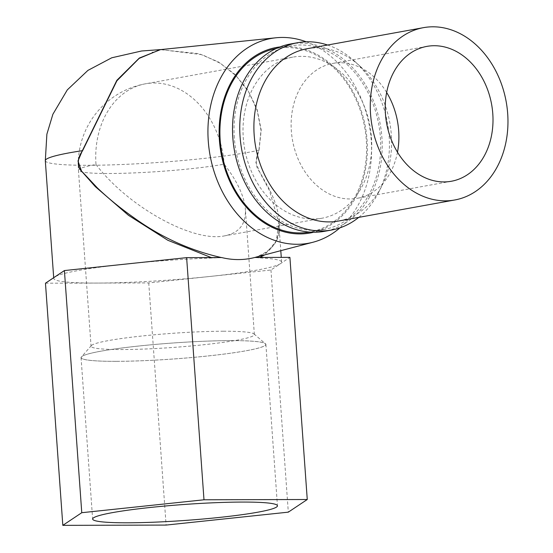 <?xml version="1.0" encoding="UTF-8"?>
<svg xmlns="http://www.w3.org/2000/svg" width="553" height="553" viewBox="0 0 553 553"><rect width="100%" height="100%" fill="white"/><g stroke="black" fill="none" stroke-linecap="round" stroke-linejoin="round"><path stroke-width="0.41" stroke-dasharray="2.77 2.07" d="M307.143 48.719A87.574 68.15 -100.3 0 1 359.83 66.007A87.574 68.15 -100.3 0 1 391.317 134.711A87.574 68.15 -100.3 0 1 381.632 186.402A87.574 68.15 -100.3 0 1 338.346 221.062M327.563 45.028A95.185 74.081 -100.3 0 1 354.902 61.494A95.185 74.081 -100.3 0 1 378.598 192.354A95.185 74.081 -100.3 0 1 358.766 217.364M223.294 331.226A81.858 7.065 -4.1 0 1 254.007 333.943A81.858 7.065 -4.1 0 1 254.359 334.53A81.858 7.065 -4.1 0 1 173.213 347.436A81.858 7.065 -4.1 0 1 91.058 346.24A81.858 7.065 -4.1 0 1 91.321 345.604A81.858 7.065 -4.1 0 1 108.609 340.558A81.858 7.065 -4.1 0 1 223.294 331.226M95.994 164.518C128.068 206.801 193.108 242.815 224.781 235.82C239.249 232.875 246.12 224.027 245.38 209.276C244.226 196.011 237.161 180.976 224.186 164.172A81.858 7.065 -4.1 0 1 133.556 172.93A81.858 7.065 -4.1 0 1 78.443 170.2A81.858 7.065 -4.1 0 1 95.994 164.518A81.858 63.706 -100.3 0 1 145.508 83.793A81.858 63.706 -100.3 0 1 224.186 164.172M371.464 137.503A81.858 63.706 -100.3 0 1 321.957 218.228A81.858 63.706 -100.3 0 1 244.682 149.027A81.858 63.706 -100.3 0 1 292.786 57.125A81.858 63.706 -100.3 0 1 371.464 137.503M339.929 227.857A104.075 80.994 79.7 0 0 371.25 140.649A104.075 80.994 79.7 0 0 306.244 41.807M221.47 257.574L212.926 257.995A114.222 9.857 175.9 0 0 125.517 264.099A114.222 9.857 175.9 0 0 54.941 276.88A114.222 9.857 175.9 0 0 53.752 278.449A114.222 9.857 175.9 0 0 97.107 283.067A114.222 9.857 175.9 0 0 209.85 276.465A114.222 9.857 175.9 0 0 280.433 263.684A114.222 9.857 175.9 0 0 281.615 262.115A114.222 9.857 175.9 0 0 258.866 257.871L254.878 257.456C261.61 255.617 266.843 252.762 270.555 248.905C276.459 242.573 279.244 234.666 278.899 225.195L278.774 222.5L276.327 240.921L264.714 254.885M160.584 49.604L202.198 54.719L220.502 63.36L236.193 75.892L248.608 91.763L257.152 110.323L261.016 130.377L258.894 150.216A1.901 0.995 18.8 0 0 259.032 150.388C255.7 156.547 254.829 167.013 259.585 171.741L268.475 187.522C273.77 197.732 277.212 207.493 278.795 216.811C282.936 236.636 274.931 250.191 254.781 257.484L254.843 257.47M259.032 150.388L261.223 129.983L257.097 109.37L248.027 90.395L234.866 74.33L218.324 61.908L199.066 53.662L160.156 49.652L162.423 49.514M45.464 283.205L148.743 282.929L270.956 270.009L289.903 257.366M230.642 340.627A92.524 7.984 -4.1 0 1 265.357 343.696A92.524 7.984 -4.1 0 1 174.043 358.945A92.524 7.984 -4.1 0 1 81.485 356.879A92.524 7.984 -4.1 0 1 136.591 346.261A92.524 7.984 -4.1 0 1 230.642 340.627M212.926 257.995L211.267 257.574M78.236 165.229A114.222 9.857 175.9 0 0 258.894 150.216L255.88 162.52L260.214 173.22L269.429 190.509L278.774 222.5L280.793 250.675M259.882 257.449L258.866 257.871M279.977 46.936A94.28 73.376 -100.3 0 1 365.45 127.162A94.28 73.376 -100.3 0 1 313.53 232.267M290.408 44.012A95.185 74.081 -100.3 0 1 381.902 137.476A95.185 74.081 -100.3 0 1 324.328 231.341M234.327 137.87A93.284 72.595 -100.3 0 1 290.747 45.885A93.284 72.595 -100.3 0 1 380.409 137.483A93.284 72.595 -100.3 0 1 323.989 229.467A93.284 72.595 -100.3 0 1 234.327 137.87M116.22 361.344A92.648 7.998 175.9 0 0 214.032 355.296A92.648 7.998 175.9 0 0 265.882 344.353A92.648 7.998 175.9 0 0 172.895 343.005A92.648 7.998 175.9 0 0 81.056 357.604A92.648 7.998 175.9 0 0 116.22 361.344M276.237 48.519A93.284 72.595 -100.3 0 1 276.631 48.443A93.284 72.595 -100.3 0 1 366.293 140.033A93.284 72.595 -100.3 0 1 309.874 232.025A93.284 72.595 -100.3 0 1 309.48 232.094M397.476 152.213A68.537 53.337 -100.3 0 1 357.224 198.299A68.537 53.337 -100.3 0 1 292.53 140.365A68.537 53.337 -100.3 0 1 332.802 63.422A68.537 53.337 -100.3 0 1 386.658 92.469M148.743 282.929L166.1 525.074M270.956 270.009L288.313 512.154M45.311 160.681A114.222 9.857 175.9 0 0 78.208 165.223M359.83 66.007L354.902 61.494M381.632 186.402L378.598 192.354M292.786 57.125L145.508 83.793A81.858 81.858 0 0 0 78.236 165.071M78.236 165.326A81.858 81.858 0 0 0 78.443 170.2L91.058 346.24M254.359 334.53L245.38 209.276M321.957 218.228L224.781 235.82M91.321 345.604L81.485 356.879M254.007 333.943L265.357 343.696M281.615 262.115L281.277 257.387M53.752 278.449L53.696 277.71M161.158 49.549L162.423 49.507M152.054 52.265L153.285 52.086L152.054 52.265M81.056 357.604L92.634 519.053M265.882 344.353L277.454 505.808M290.747 45.885L276.631 48.443M323.989 229.467L309.874 232.025M426.909 46.383L332.802 63.422M451.331 181.26L357.224 198.299"/><path stroke-width="0.83" d="M507.689 113.635A87.574 68.15 -100.3 0 1 454.725 199.992A87.574 68.15 -100.3 0 1 372.058 125.966A87.574 68.15 -100.3 0 1 423.515 27.65A87.574 68.15 -100.3 0 1 507.689 113.635M492.785 113.676A68.537 53.337 -100.3 0 1 451.331 181.26A68.537 53.337 -100.3 0 1 386.637 123.326A68.537 53.337 -100.3 0 1 426.909 46.383A68.537 53.337 -100.3 0 1 492.785 113.676M454.725 199.992L338.346 221.062A87.574 68.15 -100.3 0 1 254.18 135.077A87.574 68.15 -100.3 0 1 307.143 48.719L423.515 27.65M358.766 217.364A95.185 74.081 -100.3 0 1 331.558 230.034A95.185 74.081 -100.3 0 1 240.064 136.57A95.185 74.081 -100.3 0 1 297.638 42.705A95.185 74.081 -100.3 0 1 327.563 45.028M306.244 41.807A104.075 80.994 79.7 0 0 276.023 37.777A104.075 80.994 79.7 0 0 207.935 130.397A104.075 80.994 79.7 0 0 208.267 141.084A104.075 80.994 79.7 0 0 313.046 242.228A104.075 80.994 79.7 0 0 339.929 227.857M276.023 37.777L160.156 49.652L139.149 58.39L116.883 80.814L82.515 150.858C77.814 156.845 76.044 167.047 82.411 171.983L97.28 187.82C108.008 198.092 119.932 207.859 133.066 217.115C160.308 236.919 189.776 250.405 221.47 257.574M203.988 499.788L186.631 257.643L221.656 257.546A108.699 84.595 79.7 0 0 254.878 257.456L289.903 257.366L307.261 499.511L203.988 499.788L81.768 512.707L62.821 525.35L166.1 525.074L288.313 512.154L307.261 499.511M186.631 257.643L64.411 270.562L45.464 283.205L62.821 525.35M211.267 257.574L167.849 240.285L128.469 215.311L95.316 186.638L81.561 171.167L77.994 161.02L82.362 150.686L116.849 80.323L139.342 58.037L160.584 49.604M264.714 254.885L259.882 257.449M313.53 232.267A94.28 73.376 -100.3 0 1 219.43 140.434A94.28 73.376 -100.3 0 1 279.977 46.936M127.791 522.799A92.648 7.998 175.9 0 0 225.61 516.751A92.648 7.998 175.9 0 0 277.454 505.808A92.648 7.998 175.9 0 0 184.467 504.454A92.648 7.998 175.9 0 0 92.634 519.053A92.648 7.998 175.9 0 0 127.791 522.799M331.558 230.034L324.328 231.341A95.185 74.081 -100.3 0 1 232.834 137.877A95.185 74.081 -100.3 0 1 290.408 44.012L297.638 42.705M309.48 232.094A93.284 72.595 -100.3 0 1 221.815 153.167A93.284 72.595 -100.3 0 1 276.237 48.519M386.658 92.469A68.537 53.337 -100.3 0 1 398.678 130.715A68.537 53.337 -100.3 0 1 397.476 152.213M64.411 270.562L81.768 512.707M53.696 277.71L45.311 160.681A114.222 9.857 175.9 0 1 82.362 150.686A1.901 0.74 -151.1 0 1 82.515 150.858M313.046 242.228L254.878 257.456M281.277 257.387L280.793 250.675M45.311 160.681L46.881 134.192L52.874 114.284L67.307 89.883L87.927 70.39L111.754 57.788L141.54 51L161.158 49.549"/></g></svg>
